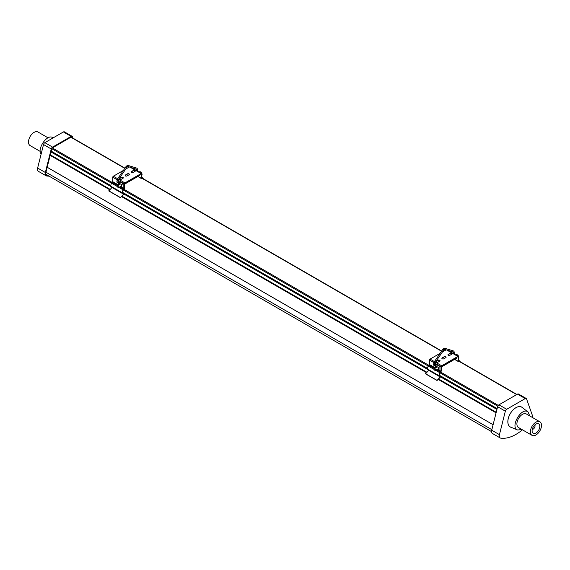 <?xml version="1.0" encoding="UTF-8"?>
<svg xmlns="http://www.w3.org/2000/svg" width="570" height="570" viewBox="0 0 570 570"><rect width="100%" height="100%" fill="white"/><g stroke="black" fill="none" stroke-linecap="round" stroke-linejoin="round"><path stroke-width="0.85" d="M459.698 361.43L458.28 361.337L458.28 356.877L457.895 356.649L441.672 366.018L441.28 371.148L439.926 372.652L439.071 375.601L439.157 376.036L439.748 375.822M446.082 357.319A1.147 0.663 0 0 0 445.298 356.799A1.147 0.663 0 0 0 444.144 356.963L442.206 358.081A1.147 0.663 0 0 0 441.893 358.437M452.138 353.82A1.14 0.656 0 0 0 451.362 353.307A1.14 0.656 0 0 0 450.207 353.464L448.276 354.583A1.14 0.656 0 0 0 447.963 354.932M440.019 360.824A1.147 0.663 0 0 0 439.235 360.304A1.147 0.663 0 0 0 438.074 360.468L436.143 361.579A1.147 0.663 0 0 0 435.822 361.936M439.947 375.936L439.427 376.236A0.819 0.47 -60 0 1 438.893 375.623L439.748 372.673A0.819 0.47 -60 0 1 440.289 371.946L441.087 371.262L441.087 366.802A0.819 0.47 -60 0 1 441.672 365.798L457.895 356.428A0.819 0.47 -60 0 1 458.472 356.763L458.472 361.223L459.278 360.981A0.819 0.47 -60 0 1 459.812 361.095L460.047 361.637M439.021 376.271L427.429 369.581A0.819 0.47 -60 0 1 427.301 368.933L428.163 365.983A0.819 0.47 -60 0 1 428.697 365.256L429.502 364.572L429.502 360.112A0.819 0.47 -60 0 1 430.079 359.107L440.111 353.315M442.299 352.053L446.125 349.845M442.206 357.853L444.144 356.742A1.147 0.663 180 0 1 445.391 356.599A1.147 0.663 180 0 1 446.103 357.212A1.147 0.663 180 0 1 445.761 357.675L443.83 358.794A1.147 0.663 180 0 1 442.584 358.936A1.147 0.663 180 0 1 441.871 358.323A1.147 0.663 180 0 1 442.206 357.853L442.206 358.081M448.276 354.355L450.207 353.243A1.14 0.656 180 0 1 451.454 353.101A1.14 0.656 180 0 1 452.16 353.706A1.14 0.656 180 0 1 451.825 354.177L449.894 355.288A1.14 0.656 180 0 1 448.647 355.431A1.14 0.656 180 0 1 447.949 354.825A1.14 0.656 180 0 1 448.276 354.355L448.276 354.583M436.143 361.359L438.074 360.24A1.147 0.663 180 0 1 439.328 360.097A1.147 0.663 180 0 1 440.04 360.71A1.147 0.663 180 0 1 439.698 361.18L437.767 362.292A1.147 0.663 180 0 1 436.52 362.442A1.147 0.663 180 0 1 435.808 361.829A1.147 0.663 180 0 1 436.143 361.359L436.143 361.579M440.952 376.514A0.983 0.57 -60 0 1 440.731 376.806L437.076 380.375L440.66 376.642A0.713 0.413 120 0 0 440.817 376.435M437.154 380.546L425.562 373.856L428.711 370.322M455.843 358.651A1.233 0.713 -120 0 0 456.192 358.608A1.233 0.713 -120 0 0 456.349 357.54M437.076 380.375L425.491 373.685M435.879 365.349A0.819 0.47 -120 0 0 434.718 364.722M435.266 365.662A0.819 0.47 -120 0 0 435.295 365.684L436.841 364.793L439.933 366.574L439.933 370.144L438.387 371.034L436.392 369.88M458.472 358.323A2.13 1.233 -120 0 0 458.822 357.411A2.13 1.233 -120 0 0 457.888 355.267A2.13 1.233 -120 0 0 456.249 354.697L455.808 354.946M441.28 367.059L456.314 358.38A1.09 0.634 -120 0 0 456.413 358.295M435.68 369.923L435.68 369.93A1.09 0.634 60 0 1 435.459 370.422A1.09 0.634 60 0 1 434.611 370.13A1.09 0.634 60 0 1 434.141 369.032A1.09 0.634 60 0 1 434.361 368.526A1.09 0.634 60 0 1 435.202 368.819A1.09 0.634 60 0 1 435.68 369.923M435.295 367.992L435.295 365.684L438.387 367.465L439.933 366.574M438.387 367.465L438.387 371.034M142.963 178.567L141.538 178.467L141.538 174.007L141.153 173.786L124.93 183.148L124.545 188.278L123.191 189.789L122.336 192.738L122.415 193.166L123.013 192.959M129.347 174.456A1.147 0.663 0 0 0 128.564 173.936A1.147 0.663 0 0 0 127.402 174.099L125.471 175.211A1.147 0.663 0 0 0 125.151 175.567M135.404 170.95A1.14 0.656 0 0 0 134.627 170.437A1.14 0.656 0 0 0 133.473 170.601L131.542 171.713A1.14 0.656 0 0 0 131.221 172.069M123.284 177.954A1.147 0.663 0 0 0 122.5 177.434A1.147 0.663 0 0 0 121.339 177.598L119.408 178.716A1.147 0.663 0 0 0 119.087 179.073M123.206 193.066L122.692 193.365A0.819 0.47 -60 0 1 122.151 192.753L123.013 189.81A0.819 0.47 -60 0 1 123.548 189.076L124.353 188.392L124.353 183.932A0.819 0.47 -60 0 1 124.93 182.927L141.153 173.565A0.819 0.47 -60 0 1 141.731 173.9L141.731 178.36L142.536 178.118A0.819 0.47 -60 0 1 143.077 178.225L143.312 178.766M122.279 193.408L110.694 186.718A0.819 0.47 -60 0 1 110.566 186.062L111.421 183.12A0.819 0.47 -60 0 1 111.962 182.386L112.767 181.702L112.767 177.242A0.819 0.47 -60 0 1 113.345 176.237L123.369 170.451M125.557 169.183L129.383 166.974M125.471 174.99L127.402 173.871A1.147 0.663 180 0 1 128.656 173.729A1.147 0.663 180 0 1 129.362 174.342A1.147 0.663 180 0 1 129.027 174.812L127.096 175.923A1.147 0.663 180 0 1 125.842 176.073A1.147 0.663 180 0 1 125.136 175.46A1.147 0.663 180 0 1 125.471 174.99L125.471 175.211M131.542 171.492L133.473 170.373A1.14 0.656 180 0 1 134.712 170.231A1.14 0.656 180 0 1 135.418 170.843A1.14 0.656 180 0 1 135.083 171.306L133.152 172.425A1.14 0.656 180 0 1 131.912 172.567A1.14 0.656 180 0 1 131.207 171.955A1.14 0.656 180 0 1 131.542 171.492L131.542 171.713M119.408 178.488L121.339 177.377A1.147 0.663 180 0 1 122.593 177.234A1.147 0.663 180 0 1 123.298 177.847A1.147 0.663 180 0 1 122.963 178.31L121.032 179.429A1.147 0.663 180 0 1 119.778 179.571A1.147 0.663 180 0 1 119.073 178.959A1.147 0.663 180 0 1 119.408 178.488L119.408 178.716M124.21 193.65A0.983 0.57 -60 0 1 123.996 193.935L120.413 197.676L123.925 193.772A0.713 0.413 120 0 0 124.075 193.572M120.413 197.676L108.827 190.986L111.977 187.459M139.101 175.788A1.233 0.713 -120 0 0 139.451 175.738A1.233 0.713 -120 0 0 139.614 174.677M120.341 197.512L108.756 190.822M119.137 182.486A0.819 0.47 -120 0 0 117.983 181.851M118.524 182.799A0.819 0.47 -120 0 0 118.56 182.82L120.106 181.923L123.191 183.711L123.191 187.281L121.645 188.171L119.65 187.017M141.731 175.453A2.13 1.233 -120 0 0 142.08 174.541A2.13 1.233 -120 0 0 141.153 172.397A2.13 1.233 -120 0 0 139.508 171.827L139.073 172.083M124.545 184.188L139.579 175.51A1.09 0.634 -120 0 0 139.671 175.432M118.945 187.053L118.945 187.06A1.09 0.634 60 0 1 118.717 187.551A1.09 0.634 60 0 1 117.876 187.259A1.09 0.634 60 0 1 117.399 186.162A1.09 0.634 60 0 1 117.627 185.663A1.09 0.634 60 0 1 118.467 185.955A1.09 0.634 60 0 1 118.945 187.053M118.56 185.122L118.56 182.813L121.645 184.602L123.191 183.711M121.645 184.602L121.645 188.171M47.182 167.281L493.093 424.721M47.189 167.252L493.1 424.7M46.106 175.788L38.382 171.328A4.453 2.572 -60 0 1 37.627 168.029L43.527 144.531A1.995 1.154 -60 0 1 44.859 142.657L63.398 131.948A1.995 1.154 -60 0 1 64.396 131.848L72.119 136.308A1.995 1.154 120 0 0 71.122 136.408L52.583 147.117A1.995 1.154 120 0 0 51.25 148.991L45.351 172.489A4.453 2.572 120 0 0 46.106 175.788A4.453 2.572 120 0 0 46.669 175.98A40.641 23.463 120 0 0 49.063 176.144M72.953 138.147L72.461 136.743A1.995 1.154 120 0 0 72.119 136.308M72.027 137.612L71.913 137.277A1.176 0.677 120 0 0 71.713 137.021A1.176 0.677 120 0 0 71.122 137.078L52.583 147.78A1.176 0.677 120 0 0 51.799 148.891L45.899 172.389A3.634 2.095 120 0 0 46.519 175.083A3.634 2.095 120 0 0 46.975 175.239A39.822 22.992 120 0 0 47.631 175.318M532.537 417.546A4.453 2.572 120 0 0 532.451 415.608L526.552 398.915A1.995 1.154 120 0 0 526.217 398.48A1.995 1.154 120 0 0 525.219 398.58L506.68 409.281A1.995 1.154 120 0 0 505.341 411.162L499.448 434.661A4.453 2.572 120 0 0 500.203 437.959A4.453 2.572 120 0 0 500.766 438.152A40.641 23.463 120 0 0 522.419 429.809M500.203 437.959L492.48 433.499A4.453 2.572 -60 0 1 491.725 430.2L497.617 406.702A1.995 1.154 -60 0 1 498.95 404.821L517.496 394.119A1.995 1.154 -60 0 1 518.493 394.02L526.217 398.48M511.283 427.379A11.471 6.626 -60 0 1 510.214 426.959A11.471 6.626 -60 0 1 508.454 417.76A11.471 6.626 -60 0 1 515.95 407.657A11.471 6.626 -60 0 1 521.685 407.087A11.471 6.626 -60 0 1 522.583 407.799M41.061 154.349C36.972 148.955 46.683 134.356 52.355 137.377L53.316 137.769M517.645 429.994L510.699 427.137A11.421 6.591 -60 0 1 510.236 426.909A11.421 6.591 -60 0 1 508.49 417.76A11.421 6.591 -60 0 1 515.95 407.7A11.421 6.591 -60 0 1 521.657 407.13A11.421 6.591 -60 0 1 522.084 407.415L528.034 412.003C521.671 406.374 509.587 427.301 517.645 429.994L521.949 429.538M529.786 415.957L528.034 412.003M535.957 424.116A5.465 3.156 120 0 0 532.216 431.853A5.465 3.156 120 0 0 536.284 432.83A5.465 3.156 120 0 0 539.804 426.731A5.465 3.156 120 0 0 536.926 423.695A5.465 3.156 120 0 0 535.957 424.116M534.81 424.978A2.643 1.525 -60 0 1 534.496 427.728A2.643 1.525 -60 0 1 532.266 429.381M541.5 425.37A7.838 4.524 -60 0 1 538.08 433.264A7.838 4.524 -60 0 1 532.038 435.359A7.838 4.524 -60 0 1 530.413 431.775A7.838 4.524 -60 0 1 533.834 423.888A7.838 4.524 -60 0 1 539.875 421.786A7.838 4.524 -60 0 1 541.5 425.37M539.875 421.786L526.359 413.977A7.838 4.524 120 0 0 520.317 416.079A7.838 4.524 120 0 0 516.897 423.966A7.838 4.524 120 0 0 518.522 427.557L532.038 435.359M48.051 137.833L37.962 132.005A7.838 4.524 120 0 0 31.92 134.107A7.838 4.524 120 0 0 28.5 141.994A7.838 4.524 120 0 0 30.125 145.585L40.213 151.406M441.672 365.798L435.38 362.164M434.433 361.615L430.079 359.107M457.895 356.428L446.894 350.08M458.28 361.337L454.739 359.292M458.28 356.877L457.895 356.649M439.427 376.008L439.043 375.787M440.66 376.642L439.691 376.079M438.893 375.623L427.301 368.933M439.748 372.673L435.651 370.308M434.219 369.481L428.163 365.983M440.289 371.946L438.551 370.942M437.297 366.838L434.361 368.526L428.697 365.256M440.895 371.597L439.157 370.593M434.974 368.177L429.31 364.907M441.087 371.262L439.548 370.365M435.295 367.914L429.502 364.572M441.087 366.802L434.753 363.14M433.799 362.591L429.502 360.112M459.278 360.981L458.472 360.518M435.33 364.365L434.682 364.736L434.91 365.684M433.749 364.572L433.749 365.014L434.639 364.821M434.525 363.233L433.749 363.674L433.813 363.197M434.155 362.435L434.889 362.876L434.682 364.793M443.752 349.517L443.232 349.161M444.336 348.263A0.549 0.442 107.1 0 1 444.864 348.94A0.549 0.442 107.1 0 1 444.294 349.282L434.889 362.876M454.226 351.861L453.293 352.046A0.549 0.442 -72.9 0 0 453.692 351.027A0.549 0.442 -72.9 0 0 453.613 351.013M453.684 353.721L454.383 353.421L453.884 351.106L444.614 348.234L443.068 348.997L433.991 362.264L433.592 364.793L434.091 365.762L435.872 365.313M124.93 182.927L118.638 179.301M117.691 178.752L113.345 176.237M141.153 173.565L130.16 167.21M141.538 178.467L137.997 176.422M141.538 174.007L141.153 173.786M122.692 193.144L122.308 192.917M123.925 193.772L122.956 193.216M122.151 192.753L110.566 186.062M123.013 189.81L118.916 187.445M117.484 186.618L51.842 148.734M123.548 189.076L121.809 188.079M120.555 183.968L117.627 185.663L111.962 182.386M124.16 188.727L122.422 187.722M118.239 185.307L112.568 182.037M124.353 188.392L122.807 187.502M118.56 185.051L112.767 181.702M124.353 183.932L118.011 180.27M117.064 179.721L112.767 177.242M142.536 178.118L141.731 177.655M118.588 181.495L117.947 181.873L118.168 182.82M117.014 181.702L117.014 182.151L117.897 181.951M117.783 180.362L117.014 180.811L117.078 180.334M117.413 179.564L118.154 180.013L117.947 181.923M127.017 166.654L126.49 166.298M127.602 165.393A0.549 0.442 107.1 0 1 128.122 166.07A0.549 0.442 107.1 0 1 127.559 166.412L118.154 180.013M137.484 168.991L136.558 169.176A0.549 0.442 -72.9 0 0 136.957 168.157A0.549 0.442 -72.9 0 0 136.878 168.143M136.942 170.85L137.648 170.551L137.149 168.243L127.879 165.371L126.326 166.126L117.249 179.393L116.85 181.923L117.349 182.899L119.137 182.443M491.853 429.673L45.942 172.226M496.078 412.83L438.223 379.428M426.481 372.652L121.481 196.557M109.746 189.782L50.167 155.389M516.662 394.597L459.05 361.337M441.536 351.227L142.315 178.467M124.802 168.357L70.872 137.22M498.287 405.398L440.51 372.039M428.733 365.235L123.776 189.176M111.991 182.371L52.362 147.944M497.788 406.196L439.897 372.773M428.155 365.997L123.156 189.903M497.14 408.605L439.199 375.153M427.464 368.377L122.465 192.29M110.73 185.514L51.229 151.157M497.026 409.075L440.859 376.649M427.329 368.84L124.125 193.779M110.594 185.97L51.108 151.627M496.933 409.424L440.624 376.92M427.265 369.203L123.889 194.049M110.523 186.333L51.022 151.983M496.221 412.267L438.473 378.929M426.88 372.239L121.731 196.059M110.145 189.368L50.31 154.826M43.527 144.531L51.25 148.991M44.859 142.657L52.583 147.117M63.398 131.948L71.122 136.408M37.627 168.029L45.351 172.489M71.392 136.978L71.913 137.277M46.156 174.762L46.975 175.239M525.219 398.58L517.496 394.119M506.68 409.281L498.95 404.821M505.341 411.162L497.617 406.702M499.448 434.661L491.725 430.2M458.394 361.587L454.575 359.385M458.301 356.385L447.92 350.393M459.684 360.945L458.472 360.24M438.387 368.733L435.459 370.422M453.371 352.068L444.322 349.289M453.278 351.996L453.285 353.493M454.383 353.421L454.269 354.055M141.652 178.716L137.84 176.515M141.567 173.522L131.186 167.53M142.949 178.075L141.731 177.377M121.645 185.863L118.717 187.551M136.636 169.204L127.587 166.426M136.543 169.133L136.551 170.622M137.648 170.551L137.527 171.192M491.561 431.611L45.913 174.32M516.904 394.461L459.292 361.195M441.679 351.027L142.557 178.332M124.937 168.157L71.115 137.085M497.061 408.911L439.114 375.459M427.379 368.683L122.379 192.589M110.637 185.813L51.15 151.47M521.657 407.13L521.115 406.816M510.236 426.909L509.694 426.595"/></g></svg>
